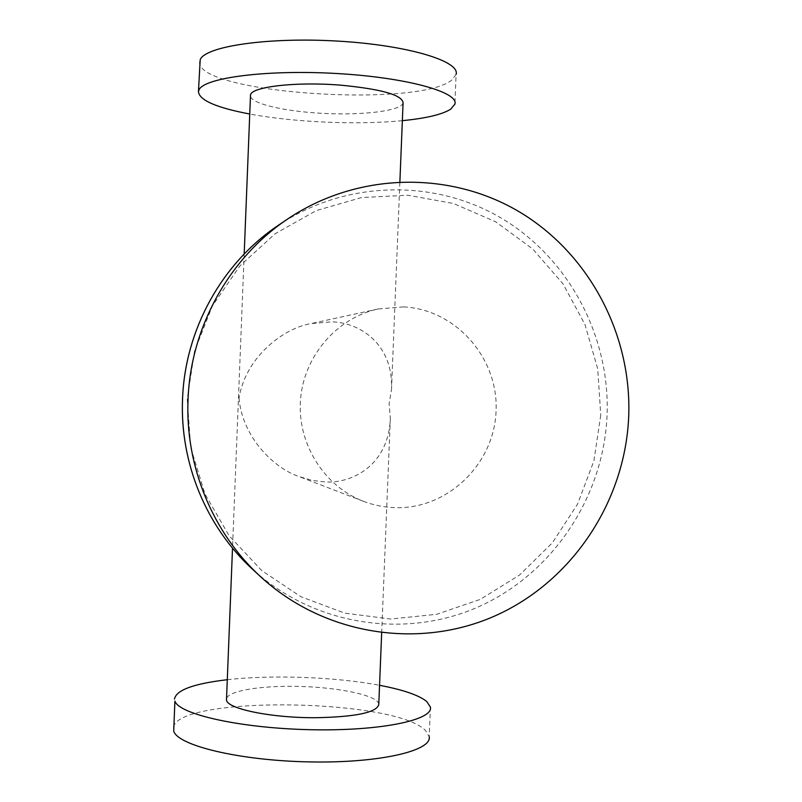 <?xml version="1.0" encoding="UTF-8"?>
<svg xmlns="http://www.w3.org/2000/svg" width="802" height="802" viewBox="0 0 802 802"><rect width="100%" height="100%" fill="white"/><g stroke="black" fill="none" stroke-linecap="round" stroke-linejoin="round"><path stroke-width="0.6" stroke-dasharray="4.01 3.01" d="M403.456 306.905L378.203 308.97C336.81 317.853 303.757 356.138 300.509 399.787C297.101 443.416 323.958 486.273 363.527 501.33C373.802 505.24 384.409 507.355 395.346 507.656C447.696 509.28 494.283 463.997 496.067 411.055C498.613 358.143 455.837 309.321 403.456 306.905M239.036 397.922C242.144 437.17 273.983 468.208 298.956 476.538L312.329 480.438L325.241 481.942C353.07 483.576 388.719 464.518 390.343 418.143L389.12 403.767L391.496 389.722C393.592 343.928 359.557 322.364 331.657 321.833L310.905 323.617C284.189 328.018 245.963 356.268 239.036 397.922M378.785 704.276C378.303 694.923 333.552 686.241 290.946 686.332C255.517 686.091 225.723 691.785 226.505 699.544M403.075 102.766C401.852 111.518 356.459 116.19 313.873 112.781C278.444 110.235 249.111 102.566 250.485 95.328M402.353 120.661C357.762 125.102 294.003 122.335 249.743 114.024M199.628 61.684C195.217 93.233 417.942 108.38 451.877 79.959L456.107 74.406L454.894 104.16M227.287 679.715C271.968 674.582 335.587 676.928 379.557 685.299M430.403 707.063L429.21 736.657L425.471 730.482C394.103 697.83 171.458 695.424 173.302 728.928M278.214 225.392C345.492 180.019 434.854 178.475 502.102 218.585C569.34 258.896 610.212 336.78 607.064 415.376C603.615 496.608 553.25 573.069 479.395 606.422C405.591 639.635 313.642 625.72 252.018 568.778M600.748 415.085L593.921 460.869L577.56 504.117L552.377 542.814L519.475 575.094L480.338 599.345L436.769 614.282L390.835 619.024L344.8 613.149L301.001 596.768L261.733 570.573L229.131 535.766L205.021 494.102L190.766 447.737L187.217 399.145L194.585 350.955L212.47 305.773L239.828 266.003L275.146 233.723L316.449 210.545L361.512 197.553L407.967 195.227L453.461 203.507L495.746 221.813L532.839 249.091L563.024 283.888L584.969 324.489L597.721 368.91L600.748 415.085M378.203 308.97L310.905 323.617M363.527 501.33L298.956 476.538M381.672 632.918L390.343 418.143M391.496 389.722L399.887 181.753M244.189 253.993L232.51 548.127"/><path stroke-width="1.2" d="M188.029 399.767C190.535 327.527 229.121 258.164 287.517 219.096C357.441 171.939 450.223 170.455 519.947 212.209C589.671 254.164 631.966 335.096 628.698 416.719C625.109 501.1 572.929 580.558 496.338 615.304C419.797 649.921 324.319 635.595 260.259 576.407C212.66 532.658 185.172 466.203 188.029 399.767M232.51 548.127L226.505 699.544C225.332 708.397 270.314 718.011 315.787 717.72C356.208 716.908 377.211 712.427 378.785 704.276L381.672 632.918M244.189 253.993L250.485 95.328C249.993 86.917 295.717 81.383 341.151 85.202C381.501 89.122 402.143 94.977 403.075 102.766L399.887 181.753M402.353 120.661C426.103 118.325 442.213 114.496 450.694 109.182L454.894 104.16C459.065 92.21 406.694 77.463 336.76 73.513C266.865 69.423 203.979 77.734 199.016 89.844L198.445 91.669C199.317 100.26 216.42 107.709 249.743 114.024M456.107 74.406C460.328 61.223 407.997 45.193 338.063 41.113C268.159 36.902 205.212 46.316 200.209 59.669L198.445 91.669M429.21 736.657C432.298 750.842 378.985 763.374 309.171 761.9C239.387 760.577 177.613 745.529 173.713 731.083L174.896 701.088C178.846 714.301 240.67 728.256 310.464 729.71C380.278 731.294 433.551 720.046 430.403 707.063L426.654 701.419C418.664 695.103 402.965 689.73 379.557 685.299M174.485 699.113C176.039 690.111 193.643 683.645 227.287 679.715M252.018 568.778C206.234 526.683 179.818 462.824 182.555 399.005C184.961 329.622 222.044 262.986 278.214 225.392C222.014 263.006 184.941 329.632 182.535 399.005C179.798 462.804 206.214 526.653 252.018 568.778L260.259 576.407M278.214 225.392L287.517 219.096"/></g></svg>

